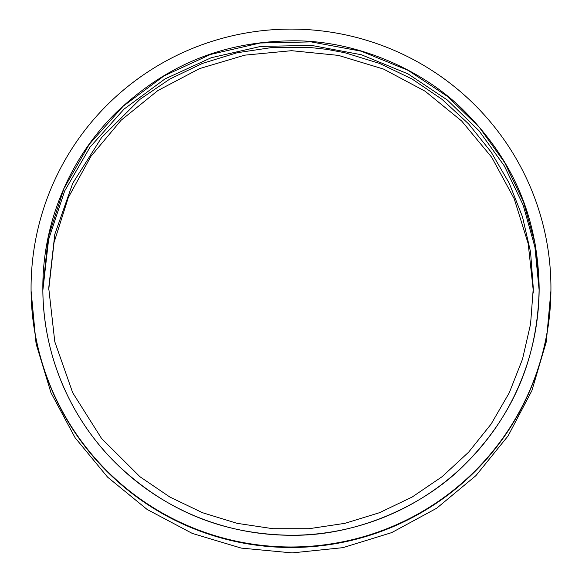 <?xml version="1.0" encoding="UTF-8"?>
<svg xmlns="http://www.w3.org/2000/svg" width="582" height="582" viewBox="0 0 582 582"><rect width="100%" height="100%" fill="white"/><g stroke="black" fill="none" stroke-linecap="round" stroke-linejoin="round"><path stroke-width="0.87" d="M42.842 288.039A248.158 247.219 -0 0 0 291 535.258A248.158 247.219 -0 0 0 539.158 288.039C537.877 212.568 509.548 157.045 465.622 112.384C426.468 71.921 358.01 39.663 291 40.827C228.915 41.78 170.868 60.783 117.033 111.744C69.956 157.46 42.573 222.47 42.842 288.039C42.581 353.594 69.935 418.589 117.004 464.305C170.431 514.99 228.777 534.371 291 535.258C357.828 536.408 426.22 504.383 465.658 463.658C509.403 419.033 537.783 364.128 539.158 288.039M31.072 288.556A259.928 258.939 -0 0 0 291 547.495A259.928 258.939 -0 0 0 550.928 288.556L550.928 288.039A259.928 258.939 -0 0 0 291 29.1A259.928 258.939 -0 0 0 31.072 288.039L31.072 288.556M31.072 288.039A259.928 258.939 -0 0 0 291 546.985A259.928 258.939 -0 0 0 550.928 288.039M42.842 288.025L48.219 237.114L63.969 188.473L89.279 144.307L123.173 106.193L164.109 75.842L210.495 54.453L260.161 43.003L311.166 41.897L361.233 51.194L408.127 70.357L447.623 96.547L479.313 127.283L504.667 162.56L523.473 201.808L535.113 243.814L539.158 287.072M539.15 290.316L534.931 247.095L523.189 205.14L504.347 165.957L479.022 130.746L447.405 100.053L408.04 73.892L361.349 54.737L311.501 45.403L260.714 46.414L211.23 57.727L164.968 78.941L124.075 109.089L90.123 147.006L64.646 190.998L48.612 239.493L42.85 290.331M550.921 290.796L546.323 341.678L531.868 390.682L508.101 435.911L475.945 475.61L436.646 508.261L391.73 532.595L342.907 547.662L292.084 552.9L241.224 548.091L192.286 533.418L147.159 509.476L107.597 477.145L75.1 437.722L50.961 392.697L36.091 343.817L31.079 290.76M48.728 288.039L54.795 341.743L72.714 392.748L101.581 438.508L139.942 476.723L169.864 497.043L202.485 512.698L237.085 523.32L272.893 528.703L309.107 528.703L344.915 523.327L379.515 512.691L412.143 497.043L442.058 476.723L468.605 452.192L491.179 423.987L509.286 392.748L522.505 359.174L530.573 324.007L533.279 288.097L530.566 252.071L522.512 216.904L509.286 183.33L491.172 152.098L468.605 123.893L442.058 99.362L412.136 79.036L379.515 63.394L344.915 52.751L327.113 49.397L309.107 47.382L272.893 47.375L237.085 52.758L202.485 63.387L169.864 79.043L139.942 99.355L101.581 137.57L72.714 183.33L54.795 234.342L48.728 288.039M533.265 290.556L528.209 243.713L514.197 198.724L491.725 157.307L461.672 121.012L425.151 91.229L383.56 69.076L338.469 55.392L291.582 50.692L244.673 55.166L199.517 68.625L157.824 90.581L121.165 120.19L90.93 156.332L68.269 197.647L54.024 242.563L48.75 289.392M533.279 288.097L533.279 293.03"/></g></svg>
